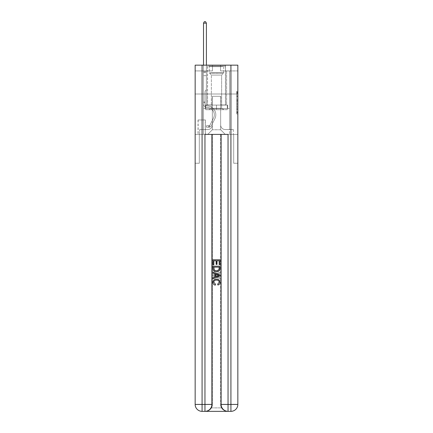 <?xml version="1.0" encoding="UTF-8"?>
<svg xmlns="http://www.w3.org/2000/svg" width="433" height="433" viewBox="0 0 433 433"><rect width="100%" height="100%" fill="white"/><g stroke="black" fill="none" stroke-linecap="round" stroke-linejoin="round"><path stroke-width="0.32" stroke-dasharray="2.17 1.62" d="M236.694 98.242L236.694 101.869L237.847 101.869L237.847 112.856L237.847 92.467L237.847 101.869L236.694 101.869L236.694 92.126L236.694 113.987L236.694 91.331L236.694 112.401L237.847 112.401L236.694 112.401L237.847 112.401L236.694 112.401L236.694 108.775L236.694 113.987L237.847 113.987L237.847 91.331L237.847 112.342L237.847 103.455L236.694 103.455L237.847 103.455L237.847 108.775L237.847 92.916L236.694 92.916L237.847 92.916L237.847 113.987L237.847 92.467L237.847 113.987L236.694 113.987L236.694 91.331L237.847 91.331L237.847 92.467L237.847 91.331L237.847 92.467L237.847 91.331L237.847 92.126L237.847 91.331L236.694 91.331L236.694 92.916L237.847 92.916L236.694 92.916L236.694 98.242L237.847 98.242M225.501 65.156L225.501 94.004L207.499 94.004L225.501 94.004L207.499 94.004L225.501 94.004L225.501 105.084L207.499 105.084L225.501 105.084L207.499 105.084L225.501 105.084L225.501 94.004L207.499 94.004L207.499 105.084L207.499 94.004L225.501 94.004L207.499 94.004L225.501 94.004L225.501 65.156L207.499 65.156L207.499 94.004L207.499 65.156L225.501 65.156M205.421 119.968L198.038 119.968L205.421 119.968L205.421 134.392L198.038 134.392L205.421 134.392M198.038 119.968L198.038 134.392M237.847 100.51L237.847 99.373L237.847 100.51L236.694 100.51L236.694 95.947L236.694 109.37L236.694 105.998L237.847 105.998L236.694 105.998L236.694 113.987L237.847 113.987L236.694 113.987L237.847 113.987L236.694 113.987L236.694 91.331L237.847 91.331L236.694 91.331L237.847 91.331L236.694 91.331L236.694 100.51L237.847 100.51M205.48 411.35C207.851 411.41 209.848 410.251 211.477 407.886A6.923 6.923 0 0 0 212.403 404.427L212.403 134.392L212.403 404.427A6.923 6.923 0 0 1 211.477 407.886C209.848 410.251 207.851 411.41 205.48 411.35A6.923 6.923 0 0 0 212.403 404.427A6.923 6.923 0 0 1 205.48 411.35L227.52 411.35C225.149 411.41 223.152 410.251 221.523 407.886C223.152 410.251 225.149 411.41 227.52 411.35A6.923 6.923 0 0 1 220.597 404.427A6.923 6.923 0 0 0 221.523 407.886A6.923 6.923 0 0 1 220.597 404.427L220.597 134.392L233.696 134.392L233.696 163.241L233.696 134.392L220.597 134.392L220.597 404.427A6.923 6.923 0 0 0 227.52 411.35L202.076 411.35A6.923 6.923 0 0 1 195.153 404.427A6.923 6.923 0 0 0 202.076 411.35A6.923 6.923 0 0 1 195.153 404.427L195.153 163.241L199.304 163.241L195.153 163.241L195.153 94.004L195.153 134.392L199.304 134.392L199.304 163.241L199.304 134.392L199.304 163.241L199.304 134.392L220.597 134.392L195.153 134.392L203.515 134.392L203.515 108.542L229.485 108.542L216.5 108.542L216.5 105.084L216.5 109.701L205.713 109.701L205.713 105.084L205.713 109.701L227.287 109.701L227.287 105.084L227.287 109.701L216.5 109.701L216.5 105.084L216.5 109.701L205.713 109.701L227.287 109.701L227.287 105.084L227.287 109.701L216.5 109.701L216.5 105.084L216.5 108.542L205.366 108.542L205.366 105.084L205.366 108.542L205.366 105.084L205.366 108.542L203.515 108.542L227.634 108.542L227.634 105.084L205.366 105.084L227.634 105.084L205.366 105.084L227.634 105.084L227.634 108.542L229.485 108.542L203.515 108.542L203.515 134.392L195.153 134.392L195.153 94.004L195.153 404.427L195.153 65.156L237.847 65.156L195.153 65.156L195.153 70.925L212.462 70.925L195.153 70.925L195.153 65.156L195.153 94.004L195.153 65.156L195.153 94.004L237.847 94.004L237.847 65.156L237.847 70.925L220.538 70.925L237.847 70.925L237.847 65.156L237.847 94.004L195.153 94.004L237.847 94.004L195.153 94.004L237.847 94.004L237.847 65.156L237.847 94.004L195.153 94.004L237.847 94.004L237.847 134.392L195.153 134.392L237.847 134.392L203.515 134.392L237.847 134.392L237.847 404.427L237.847 65.156L195.153 65.156L237.847 65.156L195.153 65.156L212.462 65.156L195.153 65.156L195.153 94.004L237.847 94.004L237.847 404.427A6.923 6.923 0 0 1 230.924 411.35L204.961 411.35A6.923 6.923 0 0 0 211.883 404.427L211.883 134.392L211.883 404.427A6.923 6.923 0 0 1 204.961 411.35L202.076 411.35L204.961 411.35A6.923 6.923 0 0 0 211.883 404.427L202.076 404.427L202.076 65.156M203.515 70.925L203.515 129.548L207.732 129.548A4.617 4.617 0 0 0 212.343 124.931L212.343 96.31L212.343 129.776L212.343 96.31L212.343 129.776L212.343 96.31L220.657 96.31L220.657 124.931A4.617 4.617 0 0 0 225.268 129.548L229.485 129.548L229.485 70.925L229.485 129.548L229.485 70.925L229.485 129.548L229.485 70.925L229.485 129.548L229.485 70.925L229.485 129.548L229.485 70.925L229.485 129.548L229.485 70.925L229.485 129.548L229.485 70.925L229.485 129.548L229.485 70.925L229.485 129.548L229.485 70.925L229.485 129.548L229.485 70.925L229.485 129.548L233.349 129.548L225.268 129.548L229.485 129.548L225.268 129.548L229.485 129.548L225.268 129.548L229.485 129.548L225.268 129.548L229.485 129.548L225.268 129.548L229.485 129.548L225.268 129.548L229.485 129.548L225.268 129.548L229.485 129.548L225.268 129.548L229.485 129.548L225.268 129.548L229.485 129.548L229.485 70.925L226.6 70.925L229.485 70.925L226.6 70.925L229.485 70.925L226.6 70.925L229.485 70.925L226.6 70.925L229.485 70.925L226.6 70.925L229.485 70.925L226.6 70.925L229.485 70.925L226.6 70.925L229.485 70.925L226.6 70.925L229.485 70.925L226.6 70.925L229.485 70.925L226.6 70.925L229.485 70.925L226.6 70.925L229.485 70.925L229.485 129.548L225.268 129.548A4.617 4.617 0 0 1 220.657 124.931A4.617 4.617 0 0 0 225.268 129.548A4.617 4.617 0 0 1 220.657 124.931A4.617 4.617 0 0 0 225.268 129.548A4.617 4.617 0 0 1 220.657 124.931A4.617 4.617 0 0 0 225.268 129.548A4.617 4.617 0 0 1 220.657 124.931A4.617 4.617 0 0 0 225.268 129.548A4.617 4.617 0 0 1 220.657 124.931A4.617 4.617 0 0 0 225.268 129.548A4.617 4.617 0 0 1 220.657 124.931A4.617 4.617 0 0 0 225.268 129.548A4.617 4.617 0 0 1 220.657 124.931A4.617 4.617 0 0 0 225.268 129.548A4.617 4.617 0 0 1 220.657 124.931A4.617 4.617 0 0 0 225.268 129.548A4.617 4.617 0 0 1 220.657 124.931A4.617 4.617 0 0 0 225.268 129.548A4.617 4.617 0 0 1 220.657 124.931L220.657 96.31L220.657 129.776L212.343 129.776L220.657 129.776L225.268 134.392L233.349 134.392L207.732 134.392L225.268 134.392L220.657 129.776L225.268 134.392L220.657 129.776L220.657 96.31L220.657 129.776L220.657 96.31L212.23 96.31L212.23 104.97L206.4 104.97L206.4 70.925L203.515 70.925L203.515 129.548L207.732 129.548A4.617 4.617 0 0 0 212.343 124.931L212.343 96.31L212.23 104.97L206.4 104.97L206.4 70.925L203.515 70.925L203.515 129.548L207.732 129.548L199.651 129.548L207.732 129.548L203.515 129.548L203.515 70.925L203.515 129.548L203.515 70.925L203.515 129.548L203.515 70.925L203.515 129.548L203.515 70.925L203.515 129.548L203.515 70.925L203.515 129.548L203.515 70.925L203.515 129.548L203.515 70.925L203.515 129.548L203.515 70.925L203.515 129.548L203.515 70.925L206.4 70.925L203.515 70.925L206.4 70.925L203.515 70.925L206.4 70.925L203.515 70.925L206.4 70.925L203.515 70.925L206.4 70.925L203.515 70.925L206.4 70.925L203.515 70.925L206.4 70.925L203.515 70.925L206.4 70.925L203.515 70.925L206.4 70.925L203.515 70.925L206.4 70.925L203.515 70.925L203.515 129.548L203.515 70.925M212.343 124.931L212.343 96.31L212.23 104.97L206.4 104.97L206.4 70.925L206.4 104.97L206.4 70.925L206.4 104.97L206.4 70.925L206.4 104.97L206.4 70.925L206.4 104.97L206.4 70.925L206.4 104.97L206.4 70.925L206.4 104.97L206.4 70.925L206.4 104.97L206.4 70.925L206.4 104.97L206.4 70.925L206.4 104.97L206.4 70.925L206.4 104.97L212.23 104.97L206.4 104.97L212.23 104.97L206.4 104.97L212.23 104.97L206.4 104.97L212.23 104.97L206.4 104.97L212.23 104.97L206.4 104.97L212.23 104.97L206.4 104.97L212.23 104.97L206.4 104.97L212.23 104.97L206.4 104.97L212.23 104.97L206.4 104.97L212.23 104.97L212.343 96.31L212.343 124.931A4.617 4.617 0 0 1 207.732 129.548A4.617 4.617 0 0 0 212.343 124.931A4.617 4.617 0 0 1 207.732 129.548A4.617 4.617 0 0 0 212.343 124.931A4.617 4.617 0 0 1 207.732 129.548A4.617 4.617 0 0 0 212.343 124.931A4.617 4.617 0 0 1 207.732 129.548A4.617 4.617 0 0 0 212.343 124.931A4.617 4.617 0 0 1 207.732 129.548A4.617 4.617 0 0 0 212.343 124.931A4.617 4.617 0 0 1 207.732 129.548A4.617 4.617 0 0 0 212.343 124.931A4.617 4.617 0 0 1 207.732 129.548A4.617 4.617 0 0 0 212.343 124.931A4.617 4.617 0 0 1 207.732 129.548A4.617 4.617 0 0 0 212.343 124.931A4.617 4.617 0 0 1 207.732 129.548A4.617 4.617 0 0 0 212.343 124.931M198.152 134.392L205.307 134.392L198.152 134.392L198.152 119.968L205.307 119.968L205.307 134.392L205.307 119.968L198.152 119.968L198.152 134.392M199.651 134.392L207.732 134.392L212.343 129.776L207.732 134.392L212.343 129.776L207.732 134.392L199.651 134.392L199.651 129.548L199.651 134.392M220.77 96.31L220.77 104.97L220.77 96.31M220.538 70.925L220.538 65.156L220.538 70.925M212.462 70.925L212.462 65.156L212.462 70.925M233.349 129.548L233.349 134.392L233.349 129.548M226.6 70.925L226.6 104.97L220.77 104.97L226.6 104.97L220.77 104.97L226.6 104.97L220.77 104.97L226.6 104.97L220.77 104.97L226.6 104.97L220.77 104.97L226.6 104.97L220.77 104.97L226.6 104.97L220.77 104.97L226.6 104.97L220.77 104.97L226.6 104.97L220.77 104.97L226.6 104.97L220.77 104.97L226.6 104.97L220.77 104.97L226.6 104.97L226.6 70.925M236.694 101.869L237.847 101.869L236.694 101.869M236.694 92.126L236.694 91.331L236.694 92.126L237.847 92.126L236.694 92.126M236.694 109.316L236.694 104.586L236.694 109.316L237.847 109.316L236.694 109.316M236.694 104.586L236.694 103.455L237.847 103.455L236.694 103.455L236.694 104.586L237.847 104.586L236.694 104.586M236.694 95.947L236.694 92.916L236.694 95.947L237.847 95.947L236.694 95.947M236.694 91.331L237.847 91.331L236.694 91.331L236.694 92.467L236.694 91.331L237.847 91.331M236.694 113.987L237.847 113.987L236.694 113.987L236.694 112.856L236.694 113.987M205.02 101.966L205.02 102.659L203.515 102.659L203.515 101.966L203.515 103.817L203.515 23.149L203.515 75.656L203.515 23.149L206.4 23.149L206.4 71.851L206.4 23.149L203.515 23.149L204.381 21.65L205.54 21.65L204.381 21.65L203.515 23.149L203.515 75.656L203.515 23.149L206.4 23.149L205.54 21.65L206.4 23.149L206.4 75.656L203.515 75.656L203.515 23.149L204.381 21.65L205.54 21.65L204.381 21.65L203.515 23.149L203.515 75.656L203.515 23.149L206.4 23.149L203.515 23.149L204.381 21.65L205.54 21.65L206.4 23.149L205.54 21.65L204.381 21.65L203.515 23.149L203.515 75.656L203.515 23.149L206.4 23.149L206.4 71.851L206.4 23.149L203.515 23.149L204.381 21.65L205.54 21.65L206.4 23.149L205.54 21.65L204.381 21.65L203.515 23.149L203.515 75.656L203.515 23.149L206.4 23.149L206.4 72.279L206.4 23.149L203.515 23.149L204.381 21.65L205.54 21.65L206.4 23.149L205.54 21.65L204.381 21.65L203.515 23.149L203.515 75.656L206.4 75.656L206.4 89.734L205.751 90.383A2.506 2.506 -7.8 0 0 205.02 92.159A2.506 2.506 172.2 0 1 205.751 90.383L206.4 89.734L206.4 72.279L206.4 75.656L203.515 75.656L203.515 103.817A3.637 3.637 -7.8 0 0 207.093 107.449A3.637 3.637 172.2 0 1 203.515 103.817L203.515 75.656L206.4 75.656L206.4 89.734L205.751 90.383A2.506 2.506 -32.9 0 0 205.02 92.159A2.506 2.506 147.1 0 1 205.751 90.383L206.4 89.734L206.4 71.851L206.4 75.656L203.515 75.656L203.515 103.817A3.637 3.637 -32.9 0 0 207.093 107.449A3.637 3.637 172.2 0 1 203.515 103.817L203.515 75.656L206.4 75.656L206.4 89.734L205.751 90.383A2.506 2.506 -32.9 0 0 205.02 92.159A2.506 2.506 147.1 0 1 205.751 90.383L206.4 89.734L206.4 23.149L206.4 75.656L203.515 75.656L203.515 103.817A3.637 3.637 -32.9 0 0 207.093 107.449A3.637 3.637 172.2 0 1 203.515 103.817L203.515 75.656L206.4 75.656L206.4 89.734L205.751 90.383A2.506 2.506 -32.9 0 0 205.02 92.159A2.506 2.506 147.1 0 1 205.751 90.383L206.4 89.734L206.4 23.149L203.515 23.149L206.4 23.149L205.54 21.65L206.4 23.149L206.4 75.656L203.515 75.656L203.515 103.817A3.637 3.637 -32.9 0 0 207.093 107.449A7.329 7.329 172.2 0 1 213.529 118.068A7.329 7.329 -7.8 0 0 207.093 107.449A3.637 3.637 147.1 0 1 203.515 103.817L203.515 75.656L206.4 75.656L206.4 89.734L205.751 90.383A2.506 2.506 -32.9 0 0 205.02 92.159A2.506 2.506 147.1 0 1 205.751 90.383L206.4 89.734L206.4 23.149L203.515 23.149L204.381 21.65L205.54 21.65L204.381 21.65L203.515 23.149L203.515 71.851L203.515 23.149L206.4 23.149L205.54 21.65L206.4 23.149L206.4 75.656L203.515 75.656L203.515 103.817A3.637 3.637 -32.9 0 0 207.093 107.449A3.637 3.637 147.1 0 1 203.515 103.817L203.515 75.656L206.4 75.656L206.4 89.734L205.751 90.383A2.506 2.506 -32.9 0 0 205.02 92.159A2.506 2.506 147.1 0 1 205.751 90.383L206.4 89.734L206.4 23.149L203.515 23.149L204.381 21.65L205.54 21.65L204.381 21.65L203.515 23.149L203.515 72.279L203.515 23.149L206.4 23.149L205.54 21.65L206.4 23.149L206.4 75.656L203.515 75.656L203.515 103.817A3.637 3.637 -32.9 0 0 207.093 107.449A3.637 3.637 147.1 0 1 203.515 103.817L203.515 75.656L206.4 75.656L206.4 89.734L205.751 90.383A2.506 2.506 -32.9 0 0 205.02 92.159A2.506 2.506 147.1 0 1 205.751 90.383L206.4 89.734L206.4 23.149L203.515 23.149L204.381 21.65L205.54 21.65L204.381 21.65L203.515 23.149L203.515 103.817A3.637 3.637 -32.9 0 0 207.093 107.449A7.329 7.329 147.1 0 1 213.529 118.068A7.329 7.329 -7.8 0 0 207.093 107.449A3.637 3.637 147.1 0 1 203.515 103.817L203.515 75.656L206.4 75.656L206.4 89.734L205.751 90.383A2.506 2.506 -32.9 0 0 205.02 92.159A2.506 2.506 147.1 0 1 205.751 90.383L206.4 89.734L206.4 75.656L203.515 75.656L203.515 103.817A3.637 3.637 -32.9 0 0 207.093 107.449A3.637 3.637 147.1 0 1 203.515 103.817L203.515 75.656L206.4 75.656L206.4 72.279L206.4 89.734L205.751 90.383A2.506 2.506 -32.9 0 0 205.02 92.159A2.506 2.506 147.1 0 1 205.751 90.383L206.4 89.734L206.4 75.656L203.515 75.656L203.515 103.817A3.637 3.637 -32.9 0 0 207.093 107.449A3.637 3.637 147.1 0 1 203.515 103.817L203.515 75.656L206.4 75.656L206.4 71.851L206.4 89.734L205.751 90.383A2.506 2.506 -32.9 0 0 205.02 92.159A2.506 2.506 147.1 0 1 205.751 90.383L206.4 89.734L206.4 75.656L203.515 75.656L203.515 103.817A3.637 3.637 -32.9 0 0 207.093 107.449A7.329 7.329 147.1 0 1 213.529 118.068A7.329 7.329 -7.8 0 0 207.093 107.449A3.637 3.637 147.1 0 1 203.515 103.817L203.515 75.656L206.4 75.656L206.4 23.149L205.54 21.65L206.4 23.149L206.4 89.734L205.751 90.383A2.506 2.506 -32.9 0 0 205.02 92.159A2.506 2.506 147.1 0 1 205.751 90.383L206.4 89.734L206.4 75.656L203.515 75.656L203.515 103.817L203.515 102.659L205.02 102.659L205.02 101.966L203.515 101.966L205.02 101.966L205.02 103.817L205.02 92.159L205.02 103.817A2.133 2.133 -7.8 0 0 207.12 105.95A2.133 2.133 172.2 0 1 205.02 103.817L205.02 92.159L205.02 103.817L205.02 101.966L203.515 101.966L205.02 101.966L205.02 103.817A2.133 2.133 -32.9 0 0 207.12 105.95A2.133 2.133 172.2 0 1 205.02 103.817L205.02 92.159L205.02 103.817A2.133 2.133 -32.9 0 0 207.12 105.95A2.133 2.133 172.2 0 1 205.02 103.817L205.02 92.159L205.02 103.817L205.02 101.966L203.515 101.966L205.02 101.966L205.02 103.817A2.133 2.133 -32.9 0 0 207.12 105.95A8.828 8.828 172.2 0 1 214.865 118.745A8.828 8.828 -7.8 0 0 207.12 105.95A2.133 2.133 147.1 0 1 205.02 103.817L205.02 92.159L205.02 103.817A2.133 2.133 -32.9 0 0 207.12 105.95A2.133 2.133 147.1 0 1 205.02 103.817L205.02 92.159L205.02 103.817L205.02 101.966L203.515 101.966L205.02 101.966L205.02 103.817A2.133 2.133 -32.9 0 0 207.12 105.95A2.133 2.133 147.1 0 1 205.02 103.817L205.02 92.159L205.02 103.817A2.133 2.133 -32.9 0 0 207.12 105.95A8.828 8.828 147.1 0 1 214.865 118.745A8.828 8.828 -7.8 0 0 207.12 105.95A2.133 2.133 147.1 0 1 205.02 103.817L205.02 92.159L205.02 103.817L205.02 101.966L203.515 101.966L205.02 101.966L205.02 103.817A2.133 2.133 -32.9 0 0 207.12 105.95A2.133 2.133 147.1 0 1 205.02 103.817L205.02 92.159L205.02 103.817A2.133 2.133 -32.9 0 0 207.12 105.95A2.133 2.133 147.1 0 1 205.02 103.817L205.02 92.159L205.02 103.817L205.02 101.966L203.515 101.966M208.771 127.237A3.058 3.058 -7.8 0 0 211.445 125.554L214.865 118.745A8.828 8.828 -7.8 0 0 207.12 105.95A8.828 8.828 147.1 0 1 214.865 118.745L211.445 125.554L214.865 118.745A8.828 8.828 -32.9 0 0 207.12 105.95A2.133 2.133 147.1 0 1 205.02 103.817A2.133 2.133 -32.9 0 0 207.12 105.95A2.133 2.133 147.1 0 1 205.02 103.817L205.02 92.159L205.02 103.817A2.133 2.133 -32.9 0 0 207.12 105.95A2.133 2.133 147.1 0 1 205.02 103.817A2.133 2.133 147.1 0 0 207.12 105.95A8.828 8.828 147.1 0 1 214.865 118.745A8.828 8.828 -32.9 0 0 207.12 105.95A2.133 2.133 147.1 0 1 205.02 103.817A2.133 2.133 147.1 0 0 207.12 105.95A8.828 8.828 147.1 0 1 214.865 118.745A8.828 8.828 -32.9 0 0 207.12 105.95A2.133 2.133 147.1 0 1 205.02 103.817A2.133 2.133 147.1 0 0 207.12 105.95A2.133 2.133 147.1 0 1 205.02 103.817A2.133 2.133 147.1 0 0 207.12 105.95A8.828 8.828 147.1 0 1 214.865 118.745L211.445 125.554L214.865 118.745A8.828 8.828 -32.9 0 0 207.12 105.95A2.133 2.133 147.1 0 1 205.02 103.817A2.133 2.133 147.1 0 0 207.12 105.95A8.828 8.828 147.1 0 1 214.865 118.745A8.828 8.828 -32.9 0 0 207.12 105.95A2.133 2.133 147.1 0 1 205.02 103.817A2.133 2.133 147.1 0 0 207.12 105.95A2.133 2.133 147.1 0 1 205.02 103.817A2.133 2.133 147.1 0 0 207.12 105.95A8.828 8.828 147.1 0 1 214.865 118.745A8.828 8.828 -32.9 0 0 207.12 105.95A2.133 2.133 147.1 0 1 205.02 103.817A2.133 2.133 147.1 0 0 207.12 105.95A8.828 8.828 147.1 0 1 214.865 118.745L211.445 125.554A3.058 3.058 172.2 0 1 209.632 127.096A3.058 3.058 -7.8 0 0 211.445 125.554L214.865 118.745A8.828 8.828 -32.9 0 0 207.12 105.95A2.133 2.133 147.1 0 1 205.02 103.817A2.133 2.133 147.1 0 0 207.12 105.95A2.133 2.133 147.1 0 1 205.02 103.817A2.133 2.133 147.1 0 0 207.12 105.95A8.828 8.828 147.1 0 1 214.865 118.745A8.828 8.828 -32.9 0 0 207.12 105.95A2.133 2.133 147.1 0 1 205.02 103.817A2.133 2.133 147.1 0 0 207.12 105.95A8.828 8.828 147.1 0 1 214.865 118.745A8.828 8.828 -32.9 0 0 207.12 105.95A8.828 8.828 -32.9 0 1 214.865 118.745L211.445 125.554L214.865 118.745A8.828 8.828 -32.9 0 0 207.12 105.95A8.828 8.828 -32.9 0 1 214.865 118.745L211.445 125.554L214.865 118.745A8.828 8.828 -32.9 0 0 207.12 105.95A8.828 8.828 -32.9 0 1 214.865 118.745A8.828 8.828 -32.9 0 0 207.12 105.95A8.828 8.828 -32.9 0 1 214.865 118.745L211.445 125.554A3.058 3.058 147.1 0 1 209.632 127.096C208.744 127.286 208.744 127.286 209.632 127.096C208.744 127.286 208.744 127.286 209.632 127.096A3.058 3.058 -32.9 0 0 211.445 125.554L214.865 118.745A8.828 8.828 -32.9 0 0 207.12 105.95A8.828 8.828 -32.9 0 1 214.865 118.745L211.445 125.554L214.865 118.745A8.828 8.828 -32.9 0 0 207.12 105.95A8.828 8.828 -32.9 0 1 214.865 118.745A8.828 8.828 -32.9 0 0 207.12 105.95A8.828 8.828 -32.9 0 1 214.865 118.745L211.445 125.554L214.865 118.745A8.828 8.828 -32.9 0 0 207.12 105.95A8.828 8.828 -32.9 0 1 214.865 118.745L211.445 125.554A3.058 3.058 147.1 0 1 209.632 127.096C208.744 127.286 208.744 127.286 209.632 127.096C208.744 127.286 208.744 127.286 209.632 127.096A3.058 3.058 -32.9 0 0 211.445 125.554L214.865 118.745A8.828 8.828 -32.9 0 0 207.12 105.95A8.828 8.828 -32.9 0 1 214.865 118.745A8.828 8.828 -32.9 0 0 207.12 105.95A8.828 8.828 -32.9 0 1 214.865 118.745L211.445 125.554L214.865 118.745A8.828 8.828 -32.9 0 0 207.12 105.95A8.828 8.828 -32.9 0 1 214.865 118.745L211.445 125.554A3.058 3.058 147.1 0 1 209.632 127.096C208.744 127.286 208.744 127.286 209.632 127.096C208.744 127.286 208.744 127.286 209.632 127.096A3.058 3.058 -32.9 0 0 211.445 125.554L214.865 118.745L211.445 125.554A3.058 3.058 147.1 0 1 209.632 127.096C208.744 127.286 208.744 127.286 209.632 127.096C208.744 127.286 208.744 127.286 209.632 127.096A3.058 3.058 -32.9 0 0 211.445 125.554L214.865 118.745L211.445 125.554A3.058 3.058 147.1 0 1 209.632 127.096C208.744 127.286 208.744 127.286 209.632 127.096C208.744 127.286 208.744 127.286 209.632 127.096A3.058 3.058 -32.9 0 0 211.445 125.554L214.865 118.745L211.445 125.554A3.058 3.058 147.1 0 1 209.632 127.096C208.744 127.286 208.744 127.286 209.632 127.096C208.744 127.286 208.744 127.286 209.632 127.096A3.058 3.058 -32.9 0 0 211.445 125.554L214.865 118.745L211.445 125.554A3.058 3.058 147.1 0 1 209.632 127.096C208.744 127.286 208.744 127.286 209.632 127.096C208.744 127.286 208.744 127.286 209.632 127.096A3.058 3.058 -32.9 0 0 211.445 125.554L214.865 118.745L211.445 125.554A3.058 3.058 147.1 0 1 209.632 127.096C208.744 127.286 208.744 127.286 209.632 127.096C208.744 127.286 208.744 127.286 209.632 127.096A3.058 3.058 -32.9 0 0 211.445 125.554L214.865 118.745L211.445 125.554A3.058 3.058 147.1 0 1 209.632 127.096C208.744 127.286 208.744 127.286 209.632 127.096C208.744 127.286 208.744 127.286 209.632 127.096A3.058 3.058 -32.9 0 0 211.445 125.554L214.865 118.745L211.445 125.554A3.058 3.058 147.1 0 1 209.632 127.096C208.744 127.286 208.744 127.286 209.632 127.096C208.744 127.286 208.744 127.286 209.632 127.096A3.058 3.058 -32.9 0 0 211.445 125.554A3.058 3.058 -7.8 0 1 208.771 127.237L208.771 125.738A1.559 1.559 -7.8 0 0 210.102 124.883L213.529 118.068A7.329 7.329 -32.9 0 0 207.093 107.449A3.637 3.637 147.1 0 1 203.515 103.817A3.637 3.637 -32.9 0 0 207.093 107.449A3.637 3.637 147.1 0 1 203.515 103.817A3.637 3.637 147.1 0 0 207.093 107.449A7.329 7.329 147.1 0 1 213.529 118.068A7.329 7.329 -32.9 0 0 207.093 107.449A3.637 3.637 147.1 0 1 203.515 103.817A3.637 3.637 147.1 0 0 207.093 107.449A7.329 7.329 147.1 0 1 213.529 118.068A7.329 7.329 -32.9 0 0 207.093 107.449A3.637 3.637 147.1 0 1 203.515 103.817A3.637 3.637 147.1 0 0 207.093 107.449A3.637 3.637 147.1 0 1 203.515 103.817A3.637 3.637 147.1 0 0 207.093 107.449A7.329 7.329 147.1 0 1 213.529 118.068L210.102 124.883L213.529 118.068A7.329 7.329 -32.9 0 0 207.093 107.449A3.637 3.637 147.1 0 1 203.515 103.817A3.637 3.637 147.1 0 0 207.093 107.449A7.329 7.329 147.1 0 1 213.529 118.068A7.329 7.329 -32.9 0 0 207.093 107.449A3.637 3.637 147.1 0 1 203.515 103.817A3.637 3.637 147.1 0 0 207.093 107.449A3.637 3.637 147.1 0 1 203.515 103.817A3.637 3.637 147.1 0 0 207.093 107.449A7.329 7.329 147.1 0 1 213.529 118.068A7.329 7.329 -32.9 0 0 207.093 107.449A3.637 3.637 147.1 0 1 203.515 103.817A3.637 3.637 147.1 0 0 207.093 107.449A7.329 7.329 147.1 0 1 213.529 118.068L210.102 124.883A1.559 1.559 172.2 0 1 209.632 125.435C208.76 125.835 208.76 125.835 209.632 125.435C208.76 125.835 208.76 125.835 209.632 125.435A1.559 1.559 -7.8 0 0 210.102 124.883L213.529 118.068A7.329 7.329 -32.9 0 0 207.093 107.449A3.637 3.637 147.1 0 1 203.515 103.817A3.637 3.637 147.1 0 0 207.093 107.449A3.637 3.637 147.1 0 1 203.515 103.817A3.637 3.637 147.1 0 0 207.093 107.449A7.329 7.329 147.1 0 1 213.529 118.068A7.329 7.329 -32.9 0 0 207.093 107.449A3.637 3.637 147.1 0 1 203.515 103.817A3.637 3.637 147.1 0 0 207.093 107.449A7.329 7.329 147.1 0 1 213.529 118.068A7.329 7.329 -32.9 0 0 207.093 107.449A7.329 7.329 -32.9 0 1 213.529 118.068L210.102 124.883L213.529 118.068A7.329 7.329 -32.9 0 0 207.093 107.449A7.329 7.329 -32.9 0 1 213.529 118.068L210.102 124.883L213.529 118.068A7.329 7.329 -32.9 0 0 207.093 107.449A7.329 7.329 -32.9 0 1 213.529 118.068A7.329 7.329 -32.9 0 0 207.093 107.449A7.329 7.329 -32.9 0 1 213.529 118.068L210.102 124.883A1.559 1.559 147.1 0 1 209.632 125.435C208.76 125.835 208.76 125.835 209.632 125.435C208.76 125.835 208.76 125.835 209.632 125.435A1.559 1.559 -32.9 0 0 210.102 124.883L213.529 118.068A7.329 7.329 -32.9 0 0 207.093 107.449A7.329 7.329 -32.9 0 1 213.529 118.068L210.102 124.883L213.529 118.068A7.329 7.329 -32.9 0 0 207.093 107.449A7.329 7.329 -32.9 0 1 213.529 118.068A7.329 7.329 -32.9 0 0 207.093 107.449A7.329 7.329 -32.9 0 1 213.529 118.068L210.102 124.883L213.529 118.068A7.329 7.329 -32.9 0 0 207.093 107.449A7.329 7.329 -32.9 0 1 213.529 118.068L210.102 124.883A1.559 1.559 147.1 0 1 209.632 125.435C208.76 125.835 208.76 125.835 209.632 125.435C208.76 125.835 208.76 125.835 209.632 125.435A1.559 1.559 -32.9 0 0 210.102 124.883L213.529 118.068A7.329 7.329 -32.9 0 0 207.093 107.449A7.329 7.329 -32.9 0 1 213.529 118.068A7.329 7.329 -32.9 0 0 207.093 107.449A7.329 7.329 -32.9 0 1 213.529 118.068L210.102 124.883L213.529 118.068A7.329 7.329 -32.9 0 0 207.093 107.449A7.329 7.329 -32.9 0 1 213.529 118.068L210.102 124.883A1.559 1.559 147.1 0 1 209.632 125.435C208.76 125.835 208.76 125.835 209.632 125.435C208.76 125.835 208.76 125.835 209.632 125.435A1.559 1.559 -32.9 0 0 210.102 124.883L213.529 118.068L210.102 124.883A1.559 1.559 147.1 0 1 209.632 125.435C208.76 125.835 208.76 125.835 209.632 125.435C208.76 125.835 208.76 125.835 209.632 125.435A1.559 1.559 -32.9 0 0 210.102 124.883L213.529 118.068L210.102 124.883A1.559 1.559 147.1 0 1 209.632 125.435C208.76 125.835 208.76 125.835 209.632 125.435C208.76 125.835 208.76 125.835 209.632 125.435A1.559 1.559 -32.9 0 0 210.102 124.883L213.529 118.068L210.102 124.883A1.559 1.559 147.1 0 1 209.632 125.435C208.76 125.835 208.76 125.835 209.632 125.435C208.76 125.835 208.76 125.835 209.632 125.435A1.559 1.559 -32.9 0 0 210.102 124.883L213.529 118.068L210.102 124.883A1.559 1.559 147.1 0 1 209.632 125.435C208.76 125.835 208.76 125.835 209.632 125.435C208.76 125.835 208.76 125.835 209.632 125.435A1.559 1.559 -32.9 0 0 210.102 124.883L213.529 118.068L210.102 124.883A1.559 1.559 147.1 0 1 209.632 125.435C208.76 125.835 208.76 125.835 209.632 125.435C208.76 125.835 208.76 125.835 209.632 125.435A1.559 1.559 -32.9 0 0 210.102 124.883L213.529 118.068L210.102 124.883A1.559 1.559 147.1 0 1 209.632 125.435C208.76 125.835 208.76 125.835 209.632 125.435C208.76 125.835 208.76 125.835 209.632 125.435A1.559 1.559 -32.9 0 0 210.102 124.883L213.529 118.068L210.102 124.883A1.559 1.559 147.1 0 1 209.632 125.435C208.76 125.835 208.76 125.835 209.632 125.435C208.76 125.835 208.76 125.835 209.632 125.435A1.559 1.559 -32.9 0 0 210.102 124.883A1.559 1.559 -7.8 0 1 208.771 125.738L208.771 127.237L206.46 127.237L208.771 127.237A3.058 3.058 -32.9 0 0 211.445 125.554A3.058 3.058 -32.9 0 1 208.771 127.237L208.771 125.738L206.46 125.738L208.771 125.738A1.559 1.559 -32.9 0 0 210.102 124.883A1.559 1.559 -32.9 0 1 208.771 125.738L208.771 127.237L206.46 127.237L206.46 125.738L206.46 127.237L208.771 127.237A3.058 3.058 -32.9 0 0 211.445 125.554A3.058 3.058 -32.9 0 1 208.771 127.237L208.771 125.738L206.46 125.738L208.771 125.738A1.559 1.559 -32.9 0 0 210.102 124.883A1.559 1.559 -32.9 0 1 208.771 125.738L208.771 127.237L206.46 127.237L206.46 125.738L206.46 127.237L208.771 127.237A3.058 3.058 -32.9 0 0 211.445 125.554A3.058 3.058 -32.9 0 1 208.771 127.237L208.771 125.738L206.46 125.738L208.771 125.738A1.559 1.559 -32.9 0 0 210.102 124.883A1.559 1.559 -32.9 0 1 208.771 125.738L208.771 127.237L206.46 127.237L206.46 125.738L206.46 127.237L208.771 127.237A3.058 3.058 -32.9 0 0 211.445 125.554A3.058 3.058 -32.9 0 1 208.771 127.237L208.771 125.738L206.46 125.738L208.771 125.738A1.559 1.559 -32.9 0 0 210.102 124.883A1.559 1.559 -32.9 0 1 208.771 125.738L208.771 127.237L206.46 127.237L206.46 125.738L206.46 127.237L208.771 127.237A3.058 3.058 -32.9 0 0 211.445 125.554A3.058 3.058 -32.9 0 1 208.771 127.237L208.771 125.738L206.46 125.738L208.771 125.738A1.559 1.559 -32.9 0 0 210.102 124.883A1.559 1.559 -32.9 0 1 208.771 125.738L208.771 127.237L206.46 127.237L206.46 125.738L206.46 127.237L208.771 127.237A3.058 3.058 -32.9 0 0 211.445 125.554A3.058 3.058 -32.9 0 1 208.771 127.237L208.771 125.738L206.46 125.738L208.771 125.738A1.559 1.559 -32.9 0 0 210.102 124.883A1.559 1.559 -32.9 0 1 208.771 125.738L208.771 127.237L206.46 127.237L206.46 125.738L206.46 127.237L208.771 127.237A3.058 3.058 -32.9 0 0 211.445 125.554A3.058 3.058 -32.9 0 1 208.771 127.237L208.771 125.738L206.46 125.738L208.771 125.738A1.559 1.559 -32.9 0 0 210.102 124.883A1.559 1.559 -32.9 0 1 208.771 125.738L208.771 127.237L206.46 127.237L206.46 125.738L206.46 127.237L208.771 127.237A3.058 3.058 -32.9 0 0 211.445 125.554A3.058 3.058 -32.9 0 1 208.771 127.237L208.771 125.738L206.46 125.738L208.771 125.738A1.559 1.559 -32.9 0 0 210.102 124.883A1.559 1.559 -32.9 0 1 208.771 125.738L208.771 127.237L206.46 127.237L206.46 125.738L206.46 127.237L208.771 127.237A3.058 3.058 -32.9 0 0 211.445 125.554A3.058 3.058 -32.9 0 1 208.771 127.237L208.771 125.738L206.46 125.738L208.771 125.738A1.559 1.559 -32.9 0 0 210.102 124.883A1.559 1.559 -32.9 0 1 208.771 125.738L208.771 127.237L206.46 127.237L206.46 125.738L206.46 127.237L208.771 127.237A3.058 3.058 -32.9 0 0 211.445 125.554A3.058 3.058 -32.9 0 1 208.771 127.237L208.771 125.738L206.46 125.738L208.771 125.738A1.559 1.559 -32.9 0 0 210.102 124.883A1.559 1.559 -32.9 0 1 208.771 125.738L208.771 127.237L206.46 127.237L206.46 125.738L206.46 127.237L208.771 127.237M209.756 66.076L224.289 66.076L209.756 66.076M222.746 66.655L209.285 66.655L222.746 66.655M210.005 109.701L224.002 109.701L210.005 109.701M212.051 108.331L221.636 108.331L212.051 108.331M220.949 75.077L211.364 75.077L220.949 75.077M208.755 66.076L225.441 66.076L208.755 66.076M208.755 105.084L225.441 105.084L208.755 105.084M205.713 105.084L205.713 109.701L205.713 105.084M216.446 280.108C218.064 280.021 219.001 280.736 219.25 282.246L217.518 284.189L217.745 285.168C219.212 284.784 219.98 283.842 220.051 282.338C219.867 280.211 218.665 279.144 216.451 279.128C214.319 279.177 213.155 280.238 212.949 282.321C212.987 283.691 213.653 284.578 214.963 284.99L215.174 284.01L213.75 282.273C213.951 280.779 214.855 280.054 216.446 280.108C218.064 280.021 219.001 280.736 219.25 282.246L217.518 284.189L217.745 285.168C219.212 284.784 219.98 283.842 220.051 282.338C219.867 280.211 218.665 279.144 216.451 279.128C214.319 279.177 213.155 280.238 212.949 282.321C212.987 283.691 213.653 284.578 214.963 284.99L215.174 284.01L213.75 282.273C213.951 280.779 214.855 280.054 216.446 280.108M217.831 273.97L219.964 273.185L219.964 272.146L213.036 274.895L213.036 276L219.964 278.744L219.964 277.71L217.831 276.92L217.831 273.97L219.964 273.185L219.964 272.146L213.036 274.895L213.036 276L219.964 278.744L219.964 277.71L217.831 276.92L217.831 273.97M219.163 264.839L219.964 264.839L219.964 259.778L213.036 259.778L213.036 264.66L213.837 264.66L213.837 260.753L215.97 260.753L215.97 264.395L216.765 264.395L216.765 260.753L219.163 260.753L219.163 264.839L219.964 264.839L219.964 259.778L213.036 259.778L213.036 264.66L213.837 264.66L213.837 260.753L215.97 260.753L215.97 264.395L216.765 264.395L216.765 260.753L219.163 260.753L219.163 264.839M204.961 411.35L204.961 134.392L228.039 134.392L221.117 134.392L221.117 404.427A6.923 6.923 0 0 0 228.039 411.35L230.924 411.35A6.923 6.923 0 0 0 237.847 404.427A6.923 6.923 0 0 1 230.924 411.35L227.52 411.35M216.462 271.854C218.676 271.859 219.845 270.793 219.964 268.649L219.964 266.171L213.036 266.171L213.139 269.759L213.631 270.766L216.462 271.854C218.676 271.859 219.845 270.793 219.964 268.649L219.964 266.171L213.036 266.171L213.139 269.759L213.631 270.766L216.462 271.854M233.696 134.392L237.847 134.392L237.847 94.004L237.847 134.392L233.696 134.392L233.696 163.241L233.696 134.392M229.485 108.542L229.485 134.392L229.485 108.542M221.117 134.392L221.117 404.427L228.039 404.427L228.039 134.392L221.117 134.392L221.117 404.427A6.923 6.923 0 0 0 228.039 411.35A6.923 6.923 0 0 1 221.117 404.427A6.923 6.923 0 0 0 228.039 411.35L228.039 404.427L237.847 404.427A6.923 6.923 0 0 1 230.924 411.35L230.924 65.156M219.163 267.145L218.676 270.208L216.446 270.874L213.978 269.694L213.837 267.145L219.163 267.145L218.676 270.208L216.446 270.874L213.978 269.694L213.837 267.145L219.163 267.145L213.837 267.145L214.324 270.208L216.554 270.874L219.022 269.694L219.163 267.145M215.114 274.971L217.03 274.262L217.03 276.627L213.837 275.448L217.03 274.262L217.03 276.627L213.837 275.448L215.114 274.971M216.554 280.108C214.936 280.021 213.999 280.736 213.75 282.246L215.482 284.189L215.255 285.168C213.788 284.784 213.02 283.842 212.949 282.338C213.133 280.211 214.335 279.144 216.549 279.128C218.681 279.177 219.845 280.238 220.051 282.321C220.013 283.691 219.347 284.578 218.037 284.99L217.826 284.01L219.25 282.273C219.049 280.779 218.145 280.054 216.554 280.108M215.169 273.97L213.036 273.185L213.036 272.146L219.964 274.895L219.964 276L213.036 278.744L213.036 277.71L215.169 276.92L215.169 273.97M213.837 264.839L213.036 264.839L213.036 259.778L219.964 259.778L219.964 264.66L219.163 264.66L219.163 260.753L217.03 260.753L217.03 264.395L216.235 264.395L216.235 260.753L213.837 260.753L213.837 264.839M216.538 271.854C214.324 271.859 213.155 270.793 213.036 268.649L213.036 266.171L219.964 266.171L219.861 269.759L219.369 270.766L216.538 271.854M220.597 134.392L220.597 404.427L220.597 134.392M227.634 105.084L227.634 108.542L227.634 105.084M203.515 108.542L203.515 134.392L203.515 108.542M217.886 274.971L215.97 274.262L215.97 276.627L219.163 275.448L217.886 274.971M203.515 65.156L203.515 23.149L206.4 23.149L203.515 23.149L204.381 21.65L205.54 21.65L204.381 21.65L203.515 23.149L203.515 71.851L203.515 23.149L206.4 23.149L205.54 21.65L206.4 23.149L206.4 71.851L206.4 23.149L203.515 23.149L204.381 21.65L205.54 21.65L204.381 21.65L203.515 23.149L206.4 23.149L205.54 21.65L206.4 23.149L206.4 65.156M206.46 125.738L208.711 125.738L206.46 125.738L206.46 127.237L206.46 125.738M203.515 71.851L203.515 72.279L203.515 71.851L206.4 71.851L203.515 71.851M209.632 127.096C208.744 127.286 208.744 127.286 209.632 127.096C208.744 127.286 208.744 127.286 209.632 127.096L209.632 125.435L209.632 127.096M206.4 23.149L205.54 21.65L204.381 21.65L203.515 23.149M236.694 108.775L237.847 108.775L236.694 108.775M236.694 107.075L237.847 107.075M236.694 96.543L237.847 96.543L236.694 96.543M236.694 92.467L237.847 92.467M236.694 112.856L237.847 112.856M236.694 111.606L237.847 111.606M236.694 93.712L237.847 93.712M236.694 100.732L237.847 100.732L236.694 100.732M236.694 107.135L237.847 107.135L236.694 107.135M236.694 109.37L237.847 109.37L236.694 109.37M236.694 99.373L237.847 99.373L236.694 99.373M203.515 72.279L206.4 72.279L203.515 72.279M210.254 72.668L223.715 72.668L210.254 72.668M222.54 73.237L209.523 73.237L222.54 73.237M233.696 163.241L237.847 163.241L233.696 163.241M211.477 407.886L221.523 407.886L211.477 407.886M195.153 404.427L202.076 404.427L202.076 411.35A6.923 6.923 0 0 1 195.153 404.427M205.02 102.659L203.515 102.659L205.02 102.659M236.694 112.342L237.847 112.342M236.694 112.401L237.847 112.401M236.694 92.916L237.847 92.916M208.939 125.722L208.939 127.232M209.285 66.655L208.711 66.076L209.285 66.655L209.285 72.668L211.364 75.077L211.364 108.331L208.998 109.701L211.364 108.331L211.364 75.077L209.285 72.668L209.285 66.655M225.441 66.076L225.441 105.084L225.441 66.076M207.559 66.076L207.559 105.084L207.559 66.076M223.715 72.668L223.715 66.655L224.289 66.076L223.715 66.655L223.715 72.668L221.636 75.077L221.636 108.331L224.002 109.701L221.636 108.331L221.636 75.077L223.715 72.668"/><path stroke-width="0.65" d="M205.48 411.35L227.52 411.35M202.076 65.156L202.076 404.427L204.961 404.427L204.961 411.35A6.923 6.923 0 0 0 211.883 404.427L211.883 134.392L211.883 404.427A6.923 6.923 0 0 1 204.961 411.35L202.076 411.35A6.923 6.923 0 0 1 195.153 404.427L195.153 65.156L237.847 65.156L237.847 404.427L230.924 404.427L230.924 65.156M228.039 411.35L228.039 404.427L221.117 404.427A6.923 6.923 0 0 0 228.039 411.35L230.924 411.35L230.924 404.427L228.039 404.427L228.039 134.392L204.961 134.392L204.961 404.427L211.883 404.427M221.117 404.427L221.117 134.392M230.924 411.35A6.923 6.923 0 0 0 237.847 404.427M213.036 264.839L213.036 259.778L219.964 259.778L219.964 264.66L219.163 264.66L219.163 260.753L217.03 260.753L217.03 264.395L216.235 264.395L216.235 260.753L213.837 260.753L213.837 264.839L213.036 264.839M213.036 268.649L213.036 266.171L219.964 266.171L219.861 269.759L219.369 270.766L216.538 271.854C214.324 271.859 213.155 270.793 213.036 268.649M213.837 267.145L214.324 270.208L216.554 270.874L219.022 269.694L219.163 267.145L213.837 267.145M213.036 273.185L213.036 272.146L219.964 274.895L219.964 276L213.036 278.744L213.036 277.71L215.169 276.92L215.169 273.97L213.036 273.185M217.886 274.971L215.97 274.262L215.97 276.627L219.163 275.448L217.886 274.971M213.75 282.246L215.482 284.189L215.255 285.168C213.788 284.784 213.02 283.842 212.949 282.338C213.133 280.211 214.335 279.144 216.549 279.128C218.681 279.177 219.845 280.238 220.051 282.321C220.013 283.691 219.347 284.578 218.037 284.99L217.826 284.01L219.25 282.273C219.049 280.779 218.145 280.054 216.554 280.108C214.936 280.021 213.999 280.736 213.75 282.246M206.4 65.156L206.4 23.149L203.515 23.149L203.515 65.156M203.515 23.149L204.381 21.65L205.54 21.65L206.4 23.149M202.076 411.35L202.076 404.427L195.153 404.427"/></g></svg>
